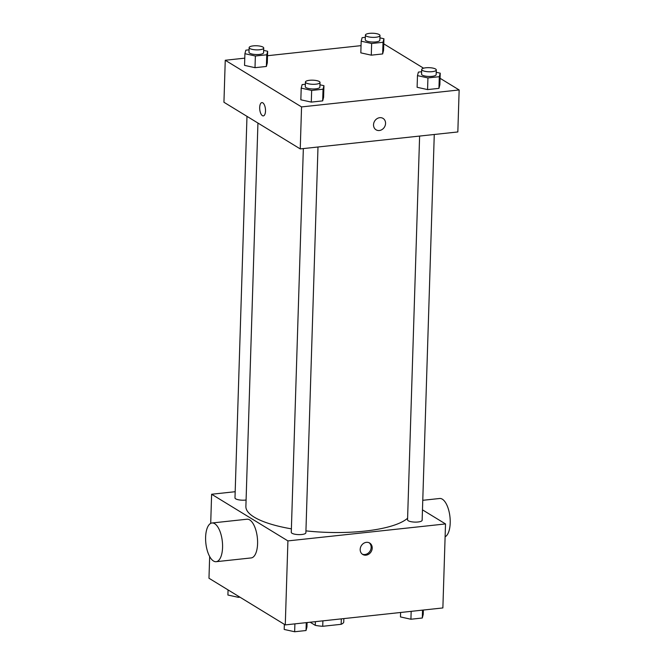 <?xml version="1.0" encoding="UTF-8"?>
<svg xmlns="http://www.w3.org/2000/svg" width="665" height="665" viewBox="0 0 665 665"><rect width="100%" height="100%" fill="white"/><g stroke="black" fill="none" stroke-linecap="round" stroke-linejoin="round"><path stroke-width="1" d="M341.32 618.866L341.145 624.31A18.844 5.312 1.8 0 0 343.738 622.282L343.847 618.591M341.145 624.31L322.725 626.289A18.844 5.312 1.8 0 1 315.276 625.349L310.164 622.216M322.891 620.852L322.725 626.289M315.393 621.659L315.276 625.349M422.475 509.847L445.517 523.937L442.873 607.935L285.277 624.901L208.976 578.242L209.658 556.522M445.517 523.937L287.92 540.903L285.277 624.901M360.181 549.398A6.692 5.752 -58.6 0 1 363.531 543.405A6.692 5.752 -58.6 0 1 369.69 543.047A6.692 5.752 -58.6 0 1 371.112 551.75A6.692 5.752 -58.6 0 1 362.716 554.46A6.692 5.752 -58.6 0 1 360.181 549.398M257.937 123.05L245.884 506.489A82.718 23.308 1.8 0 0 254.146 517.104A82.718 23.308 1.8 0 0 291.386 528.85M305.933 530.87A82.718 23.308 1.8 0 0 407.603 518.226M287.92 540.903L211.62 494.245L235.186 491.709M419.615 136.067L407.554 519.814A7.298 2.053 1.8 0 0 408.285 520.753A7.298 2.053 1.8 0 0 416.448 522.1A7.298 2.053 1.8 0 0 422.142 520.271L434.27 134.488M303.34 148.578L291.278 532.332A7.298 2.053 1.8 0 0 292.01 533.264A7.298 2.053 1.8 0 0 300.173 534.61A7.298 2.053 1.8 0 0 305.875 532.79L317.995 146.998M246.092 500.005A7.298 2.053 -178.2 0 1 238.685 499.822A7.298 2.053 -178.2 0 1 234.986 497.91L246.981 116.35M211.62 494.245L210.705 523.38M212.002 522.989L247.023 519.215A19.468 8.288 83.9 0 1 249.691 519.905A19.468 8.288 83.9 0 1 257.571 540.745A19.468 8.288 83.9 0 1 251.187 557.927L216.167 561.692A19.468 8.288 83.9 0 1 205.851 543.23A19.468 8.288 83.9 0 1 212.002 522.989A19.468 8.288 83.9 0 1 214.67 523.671A19.468 8.288 83.9 0 1 222.551 544.519A19.468 8.288 83.9 0 1 216.167 561.692M445.109 536.796A19.468 8.288 -96.1 0 0 449.773 515.392A19.468 8.288 -96.1 0 0 439.64 498.492L422.774 500.304M369.142 542.748A6.692 5.752 -58.6 0 1 370.039 551.102A6.692 5.752 -58.6 0 1 362.201 554.103M440.064 78.279L459.149 89.958L457.836 131.953L300.239 148.91L223.939 102.26L225.252 60.257L244.778 58.154M459.149 89.958L301.553 106.915L300.239 148.91M373.531 124.746A6.692 5.752 -58.6 0 1 376.88 118.752A6.692 5.752 -58.6 0 1 383.04 118.395A6.692 5.752 -58.6 0 1 384.453 127.098A6.692 5.752 -58.6 0 1 376.058 129.808A6.692 5.752 -58.6 0 1 373.531 124.746M383.564 50.415L382.649 53.94L371.278 55.17L360.821 52.859L371.278 55.17L382.649 53.94L383.564 50.415L383.938 38.745L383.015 42.277L371.644 43.499L361.186 41.197L362.109 37.672L365.343 37.323M323.589 97.348L322.666 100.88L311.295 102.102L300.838 99.8L311.295 102.102L322.666 100.88L323.589 97.348L323.955 85.685L323.04 89.21L311.661 90.44L301.212 88.129L302.126 84.605L305.36 84.255M383.772 43.857L423.572 68.196M267.521 55.71L361.045 45.644M301.553 106.915L225.252 60.257M439.864 84.837L438.942 88.362L427.57 89.592L417.113 87.281L427.57 89.592L438.942 88.362L439.864 84.837L440.23 73.167L439.307 76.699L427.936 77.921L417.479 75.619L418.401 72.094L421.635 71.745M267.297 62.926L266.374 66.458L255.003 67.68L244.545 65.378L255.003 67.68L266.374 66.458L267.297 62.926L267.663 51.263L266.748 54.788L255.368 56.01L244.911 53.707L245.834 50.183L249.067 49.833M262.8 102.834A6.692 2.851 83.9 0 1 265.51 109.999A6.692 2.851 83.9 0 1 263.315 115.901A6.692 2.851 83.9 0 1 259.766 109.559A6.692 2.851 83.9 0 1 261.885 102.601A6.692 2.851 83.9 0 1 262.8 102.834M263.315 115.901A6.692 2.851 83.9 0 1 259.774 109.559A6.692 2.851 83.9 0 1 261.885 102.601M383.04 118.395A6.692 5.752 -58.6 0 1 384.453 127.098A6.692 5.752 -58.6 0 1 376.058 129.808M263.656 50.382L267.663 51.263M249.142 47.589L248.993 52.252A7.298 2.053 1.8 0 0 249.724 53.192A7.298 2.053 1.8 0 0 257.887 54.538A7.298 2.053 1.8 0 0 263.581 52.718L263.731 48.046A7.298 2.053 1.8 0 0 256.499 45.76A7.298 2.053 1.8 0 0 249.142 47.589A7.298 2.053 1.8 0 0 249.865 48.528A7.298 2.053 1.8 0 0 258.037 49.875A7.298 2.053 1.8 0 0 263.731 48.046M266.748 54.788L266.374 66.458M255.368 56.01L255.003 67.68M244.911 53.707L244.545 65.378M379.931 37.863L383.938 38.745M365.409 35.079L365.268 39.742A7.298 2.053 1.8 0 0 365.991 40.681A7.298 2.053 1.8 0 0 374.162 42.028A7.298 2.053 1.8 0 0 379.856 40.199L380.006 35.536A7.298 2.053 1.8 0 0 372.774 33.25A7.298 2.053 1.8 0 0 365.409 35.079A7.298 2.053 1.8 0 0 366.141 36.01A7.298 2.053 1.8 0 0 374.304 37.356A7.298 2.053 1.8 0 0 380.006 35.536M383.015 42.277L382.649 53.94M371.644 43.499L371.278 55.17M361.186 41.197L360.821 52.859M319.948 84.804L323.955 85.685M305.435 82.011L305.285 86.674A7.298 2.053 1.8 0 0 306.016 87.614A7.298 2.053 1.8 0 0 314.179 88.96A7.298 2.053 1.8 0 0 319.873 87.14L320.023 82.468A7.298 2.053 1.8 0 0 312.791 80.182A7.298 2.053 1.8 0 0 305.435 82.011A7.298 2.053 1.8 0 0 306.158 82.95A7.298 2.053 1.8 0 0 314.329 84.297A7.298 2.053 1.8 0 0 320.023 82.468M323.04 89.21L322.666 100.88M311.661 90.44L311.295 102.102M301.212 88.129L300.838 99.8M436.223 72.285L440.23 73.167M421.701 69.501L421.56 74.164A7.298 2.053 1.8 0 0 422.283 75.103A7.298 2.053 1.8 0 0 430.455 76.45A7.298 2.053 1.8 0 0 436.149 74.621L436.298 69.958A7.298 2.053 1.8 0 0 429.066 67.672A7.298 2.053 1.8 0 0 421.701 69.501A7.298 2.053 1.8 0 0 422.433 70.432A7.298 2.053 1.8 0 0 430.596 71.778A7.298 2.053 1.8 0 0 436.298 69.958M439.307 76.699L438.942 88.362M427.936 77.921L427.57 89.592M417.479 75.619L417.113 87.281M239.915 597.162L238.361 597.328L227.904 595.025L228.062 589.913M238.394 596.231L238.361 597.328M307.08 622.548L306.947 626.995L306.025 630.528L294.653 631.75L284.196 629.447L284.354 624.335M306.274 622.639L306.025 630.528M294.903 623.861L294.653 631.75M423.356 610.038L423.214 614.485L422.3 618.009L410.92 619.24L400.471 616.929L400.604 612.482M422.549 610.121L422.3 618.009M411.17 611.351L410.92 619.24"/></g></svg>
